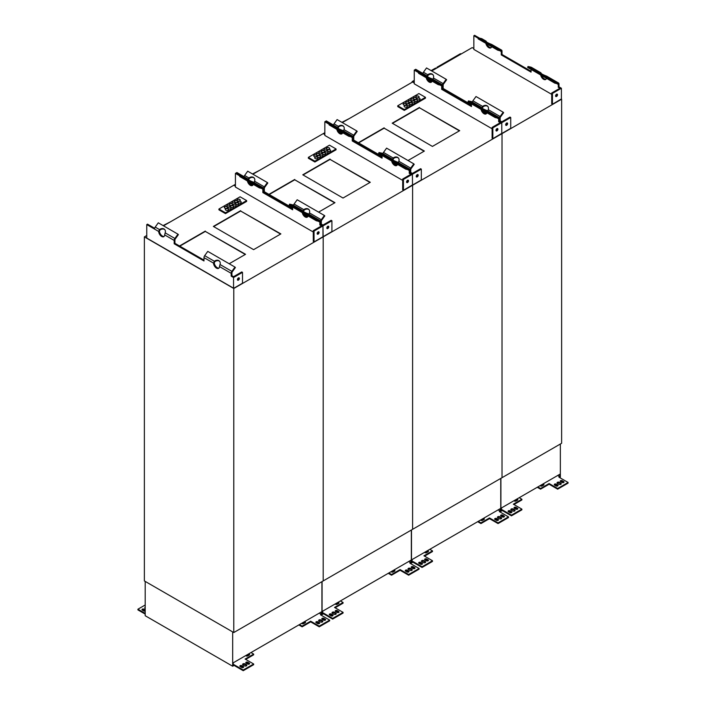 <?xml version="1.0" encoding="UTF-8"?>
<svg xmlns="http://www.w3.org/2000/svg" width="706" height="706" viewBox="0 0 706 706"><rect width="100%" height="100%" fill="white"/><g stroke="black" fill="none" stroke-linecap="round" stroke-linejoin="round"><path stroke-width="1.06" d="M552.454 104.259L561.402 98.919L561.402 88.25L552.454 93.413L552.454 104.259L551.713 103.826L551.713 92.989L559.911 88.25L558.269 87.306L559.011 86.873L561.402 88.25M501.94 133.425L510.729 128.342L510.729 117.505L501.789 122.667L499.407 121.291L499.407 118.458A2.321 1.341 -60 0 1 500.104 116.499L503.193 112.219L476.003 96.519L472.914 100.799L482.613 106.403A4.218 3.389 137 0 1 487.705 106.271A4.218 3.389 137 0 1 488.243 109.651L487.714 111.61M422.859 73.406L415.737 69.285L414.996 69.718L419.902 72.55M422.841 73.468A2.321 1.341 -60 0 1 423.441 72.241L426.53 67.953L446.201 79.31L443.112 83.59A2.321 1.341 120 0 0 442.406 85.55A2.321 1.341 120 0 0 441.93 84.491A2.321 1.341 120 0 0 441.709 84.402L438.62 83.687L418.949 72.33L422.038 73.045A2.321 1.341 120 0 1 422.259 73.133A2.321 1.341 120 0 1 422.444 73.274M482.577 108.565A4.218 2.436 60 0 1 482.498 107.833L483.045 106.862A4.218 3.389 137 0 1 487.908 106.509M472.314 102.035A2.321 1.341 -60 0 1 472.914 100.799M481.757 108.168L482.613 106.403M482.525 106.474L482.957 106.933M471.467 104.815L443.156 88.471L443.156 85.117A1.262 0.732 -60 0 1 443.536 84.049L446.624 79.769L446.201 79.31M432.513 79.09L432.01 78.798A4.218 0.6 -155.8 0 1 428.012 77.051A4.218 0.6 -155.8 0 1 426.15 75.63A4.218 0.6 -155.8 0 1 426.38 75.551L426.909 76.513L427.774 74.739A4.218 3.389 137 0 1 432.866 74.607A4.218 3.389 137 0 1 433.405 77.995L432.875 79.954M427.748 76.901A4.218 2.436 60 0 1 427.659 76.169L428.207 75.198A4.218 3.389 137 0 1 433.069 74.854M427.686 74.818L428.118 75.277M443.156 88.471L442.406 88.903L442.406 85.55L442.406 88.903L441.665 89.327L471.467 106.535L471.467 103.853M471.467 105.679L442.406 88.903L471.467 105.679M431.595 81.984A4.218 2.436 60 0 1 427.289 78.34A4.218 2.436 -120 0 0 431.595 81.984M431.86 81.596A4.218 2.436 60 0 1 428.613 79.107M486.434 113.648A4.218 2.436 60 0 1 482.119 110.004A4.218 2.436 -120 0 0 486.434 113.648M486.699 113.251A4.218 2.436 60 0 1 483.451 110.771M510.729 117.505L509.988 117.072L501.789 121.811L500.157 120.858L500.157 118.026A1.262 0.732 -60 0 1 500.536 116.958L503.625 112.678L503.193 112.219M487.352 110.754L486.849 110.463A4.218 0.6 -155.8 0 1 482.842 108.706A4.218 0.6 -155.8 0 1 480.989 107.294A4.218 0.6 -155.8 0 1 481.218 107.206L471.511 101.611L468.422 100.896L467.999 101.849L495.197 117.549L498.286 118.264A1.262 0.732 -60 0 1 498.401 118.308A1.262 0.732 -60 0 1 498.665 118.89L498.665 121.723L499.407 121.291L501.789 122.667L501.789 133.337L501.789 122.667L492.85 127.83L492.108 127.398L492.108 138.244L492.85 138.667L492.85 127.83M468.422 100.896L495.621 116.596L498.71 117.311A2.321 1.341 -60 0 1 498.93 117.399A2.321 1.341 -60 0 1 499.407 118.458L499.407 121.291L500.157 120.858M506.837 122.959A1.368 0.794 -60 0 1 505.69 124.953M506.634 123.056A1.368 0.794 -60 0 1 507.323 122.985A1.368 0.794 -60 0 1 507.323 124.565A1.368 0.794 -60 0 1 505.955 125.359A1.368 0.794 -60 0 1 505.743 124.265A1.368 0.794 -60 0 1 506.634 123.056M482.048 38.865A2.321 1.341 120 0 0 481.863 38.715A2.321 1.341 120 0 0 481.651 38.627L478.562 37.921L498.224 49.27L501.322 49.985L491.614 44.381A4.218 0.6 -155.8 0 1 487.617 42.634A4.218 0.6 -155.8 0 1 485.763 41.222A4.218 0.6 -155.8 0 1 485.984 41.133L485.869 41.469M478.562 37.921L478.13 38.865L497.801 50.223L498.224 49.27M492.117 44.681L501.534 50.073A2.321 1.341 120 0 1 502.019 51.132L502.019 54.486L501.269 54.918L501.269 51.564A1.262 0.732 -60 0 0 501.013 50.982A1.262 0.732 -60 0 0 500.889 50.938L497.801 50.223M486.513 42.095L486.143 41.186L481.863 38.715M478.368 38.336L473.85 35.732L474.6 35.3L479.515 38.142M485.86 43.331A4.218 2.436 -120 0 0 487.943 47.046A4.218 2.436 -120 0 0 490.864 47.849A4.218 2.436 -120 0 0 491.65 46.675M486.893 43.922A4.218 2.436 -120 0 0 491.2 47.576M540.69 74.986A4.218 2.436 -120 0 0 542.782 78.701A4.218 2.436 -120 0 0 545.703 79.504A4.218 2.436 -120 0 0 546.488 78.331M541.731 75.586A4.218 2.436 -120 0 0 546.038 79.231M546.956 76.336L546.453 76.045A4.218 0.6 -155.8 0 1 542.455 74.298A4.218 0.6 -155.8 0 1 540.602 72.877A4.218 0.6 -155.8 0 1 540.822 72.797L531.124 67.194L528.035 66.479L527.603 67.432L554.801 83.132L557.89 83.846A1.262 0.732 -60 0 1 558.005 83.89A1.262 0.732 -60 0 1 558.269 84.473L558.269 87.306M501.269 54.918L531.071 72.127L531.071 69.435M502.019 54.486L531.071 71.262M541.352 73.759L540.972 72.842L531.336 67.282M528.035 66.479L555.225 82.178L558.314 82.893A2.321 1.341 -60 0 1 558.534 82.981A2.321 1.341 -60 0 1 559.011 84.04L559.011 86.873M555.225 82.178L554.801 83.132M551.713 94.366L473.85 49.411L473.85 35.732M556.76 94.145A1.368 0.794 -60 0 1 555.807 96.042A1.368 0.794 -60 0 1 555.613 96.131M552.454 93.413L551.713 92.989M556.557 94.233A1.368 0.794 -60 0 1 557.237 94.163A1.368 0.794 -60 0 1 557.237 95.751A1.368 0.794 -60 0 1 555.869 96.537A1.368 0.794 -60 0 1 555.657 95.442A1.368 0.794 -60 0 1 556.557 94.233M233.783 632.55L233.783 288.498L502.019 133.637L502.019 477.688L233.783 632.55L144.377 580.932L144.377 236.881L146.76 235.504L144.403 236.863M502.019 133.637L561.623 99.219L561.623 443.28L502.019 477.688L502.019 133.637M412.604 82.02L414.245 82.964L412.604 82.02L414.245 81.066L342.331 122.588L411.421 82.681M473.85 48.546L472.217 47.602L431.745 70.971M471.043 48.282L431.728 70.962M437.023 67.9L437.023 67.22L460.462 53.7L461.159 53.965M437.023 67.22L437.614 67.564M431.145 70.618L435.576 68.067L436.273 68.341M412.145 82.284L412.145 81.587L412.728 81.931M412.145 81.587L414.245 80.378M500.898 478.333L500.898 511.373L502.31 510.553L502.31 509.864L501.498 510.341L501.498 507.914A1.05 0.609 -60 0 0 501.639 507.843L559.611 474.379A1.05 0.609 -60 0 0 559.761 474.273L559.761 476.7L557.678 475.5M560.352 444.012L560.352 477.044L559.54 477.521M559.761 476.7L558.94 477.177L568.092 482.454L568.092 483.142L557.661 489.17L549.109 484.228L540.549 489.17L537.275 487.272M537.866 486.928L540.549 488.481L540.549 489.17M568.092 482.454L557.661 488.481L549.109 483.539L540.549 488.481M502.31 509.864L511.462 515.151L521.893 509.132L521.893 509.82L511.462 515.839L502.31 510.553M519.21 497.704L521.893 499.248L513.341 504.19L521.893 509.132M554.607 485.084L556.099 485.94A1.156 0.671 -0 0 0 557.361 486.09A1.156 0.671 -0 0 0 558.075 485.472A1.156 0.671 -0 0 0 557.731 484.996L556.24 484.139A1.156 0.671 180 0 0 554.978 483.989A1.156 0.671 180 0 0 554.263 484.607A1.156 0.671 180 0 0 554.607 485.084M557.44 483.451L558.923 484.307A1.368 0.794 -0 0 0 560.423 484.475A1.368 0.794 -0 0 0 561.261 483.751A1.368 0.794 -0 0 0 560.864 483.186L559.373 482.33A1.368 0.794 -0 0 0 557.881 482.154A1.368 0.794 -0 0 0 557.034 482.886A1.368 0.794 -0 0 0 557.44 483.451M560.564 481.642L562.055 482.498A1.156 0.671 -0 0 0 563.317 482.648A1.156 0.671 -0 0 0 564.032 482.03A1.156 0.671 -0 0 0 563.697 481.554L562.205 480.698A1.156 0.671 180 0 0 560.943 480.548A1.156 0.671 180 0 0 560.229 481.165A1.156 0.671 180 0 0 560.564 481.642M543.029 483.954A1.156 0.671 180 0 1 543.947 484.607A1.156 0.671 180 0 1 543.611 485.084L542.12 485.94A1.156 0.671 0 0 1 540.964 486.107A1.156 0.671 0 0 1 540.161 485.604M508.408 511.753L509.9 512.609A1.156 0.671 -0 0 0 511.162 512.759A1.156 0.671 -0 0 0 511.876 512.141A1.156 0.671 -0 0 0 511.541 511.665L510.05 510.809A1.156 0.671 180 0 0 508.788 510.659A1.156 0.671 180 0 0 508.073 511.276A1.156 0.671 180 0 0 508.408 511.753M511.241 510.12L512.732 510.976A1.368 0.794 -0 0 0 514.224 511.153A1.368 0.794 -0 0 0 515.071 510.42A1.368 0.794 -0 0 0 514.665 509.856L513.174 509A1.368 0.794 -0 0 0 511.682 508.832A1.368 0.794 -0 0 0 510.835 509.555A1.368 0.794 -0 0 0 511.241 510.12M514.374 508.311L515.857 509.167A1.156 0.671 -0 0 0 517.127 509.317A1.156 0.671 -0 0 0 517.842 508.699A1.156 0.671 -0 0 0 517.498 508.223L516.007 507.367A1.156 0.671 180 0 0 514.745 507.217A1.156 0.671 180 0 0 514.03 507.835A1.156 0.671 180 0 0 514.374 508.311M514.056 500.678A1.156 0.671 180 0 0 514.859 501.181A1.156 0.671 180 0 0 516.007 501.013L517.498 500.157A1.156 0.671 -0 0 0 517.842 499.68A1.156 0.671 -0 0 0 516.916 499.027M513.942 504.534L521.893 499.936L521.893 499.248M540.478 485.428L541.97 484.828A1.156 0.671 180 0 1 543.779 484.951M557.175 483.231A1.368 0.794 180 0 1 559.373 483.019L559.373 482.33M561.129 484.095A1.368 0.794 -0 0 0 560.864 483.875L559.373 483.019M554.431 484.951A1.156 0.671 180 0 1 556.24 484.828L556.24 484.139M557.908 485.816A1.156 0.671 -0 0 0 557.731 485.684L556.24 484.828M560.387 481.51A1.156 0.671 180 0 1 562.205 481.386L562.205 480.698M563.865 482.375A1.156 0.671 -0 0 0 563.697 482.242L562.205 481.386M517.674 500.024A1.156 0.671 -0 0 0 515.857 499.901L514.374 500.757M510.976 509.9A1.368 0.794 180 0 1 513.174 509.688L513.174 509M514.93 510.765A1.368 0.794 -0 0 0 514.665 510.544L513.174 509.688M508.232 511.621A1.156 0.671 180 0 1 510.05 511.497L510.05 510.809M511.709 512.485A1.156 0.671 -0 0 0 511.541 512.353L510.05 511.497M514.197 508.179A1.156 0.671 180 0 1 516.007 508.055L516.007 507.367M517.674 509.044A1.156 0.671 -0 0 0 517.498 508.911L516.007 508.055M549.109 483.539L549.109 484.228M557.661 488.481L557.661 489.17M511.462 515.151L511.462 515.839M420.061 98.955A1.633 0.944 0 0 0 419.585 98.328A1.633 0.944 0 0 0 417.837 98.116A1.633 0.944 0 0 0 416.796 98.955M407.38 106.271A1.633 0.944 0 0 0 406.903 105.653A1.633 0.944 0 0 0 405.156 105.441A1.633 0.944 0 0 0 404.114 106.271M409.912 104.806A1.633 0.944 0 0 0 409.436 104.188A1.633 0.944 0 0 0 407.689 103.976A1.633 0.944 0 0 0 406.647 104.806M417.52 100.42A1.633 0.944 0 0 0 417.043 99.793A1.633 0.944 0 0 0 415.296 99.581A1.633 0.944 0 0 0 414.254 100.42M414.987 101.885A1.633 0.944 0 0 0 414.51 101.258A1.633 0.944 0 0 0 412.763 101.046A1.633 0.944 0 0 0 411.722 101.885M412.445 103.35A1.633 0.944 0 0 0 411.969 102.723A1.633 0.944 0 0 0 410.23 102.511A1.633 0.944 0 0 0 409.189 103.35M406.409 104.25A1.633 0.944 0 0 0 405.932 103.632A1.633 0.944 0 0 0 404.185 103.42A1.633 0.944 0 0 0 403.144 104.25M408.942 102.785A1.633 0.944 0 0 0 408.465 102.167A1.633 0.944 0 0 0 406.718 101.955A1.633 0.944 0 0 0 405.676 102.785M411.483 101.32A1.633 0.944 0 0 0 411.007 100.702A1.633 0.944 0 0 0 409.259 100.49A1.633 0.944 0 0 0 408.218 101.32M416.549 98.399A1.633 0.944 0 0 0 416.072 97.772A1.633 0.944 0 0 0 414.334 97.56A1.633 0.944 0 0 0 413.292 98.399M419.09 96.934A1.633 0.944 0 0 0 418.614 96.307A1.633 0.944 0 0 0 416.867 96.095A1.633 0.944 0 0 0 415.825 96.934M414.016 99.855A1.633 0.944 0 0 0 413.539 99.237A1.633 0.944 0 0 0 411.792 99.025A1.633 0.944 0 0 0 410.751 99.855M397.946 162.371L397.434 162.08A4.218 0.6 -155.8 0 1 393.436 160.324A4.218 0.6 -155.8 0 1 391.583 158.912A4.218 0.6 -155.8 0 1 391.812 158.832L392.342 159.794L393.207 158.02A4.218 3.389 137 0 1 398.299 157.888A4.218 3.389 137 0 1 398.837 161.268L398.299 163.236M393.118 158.1L393.63 158.479A4.218 3.389 137 0 1 398.493 158.126M393.171 160.183A4.218 2.436 60 0 1 393.092 159.45L393.542 158.559M410.742 172.485L412.383 173.429L420.582 168.699L421.323 169.122L412.383 174.285L410.001 172.908L410.742 172.485L410.742 169.643A1.262 0.732 -60 0 1 411.121 168.584L414.21 164.304L413.787 163.845L386.588 148.136L383.499 152.425L393.207 158.02M382.105 153.228A2.321 1.341 -60 0 1 382.325 153.317L391.962 158.876L382.105 153.228L379.016 152.514L378.592 153.467L405.782 169.166L408.871 169.881A1.262 0.732 -60 0 1 408.995 169.925A1.262 0.732 -60 0 1 409.251 170.508L409.251 173.341L410.001 172.908L410.001 170.075A2.321 1.341 -60 0 1 410.698 168.125L413.787 163.845M382.061 156.432L353.741 140.088L353.741 136.735A1.262 0.732 -60 0 1 354.13 135.676L357.218 131.395L356.786 130.937L337.115 119.579L334.026 123.859L338.368 126.365A4.218 3.389 137 0 1 343.46 126.233A4.218 3.389 137 0 1 343.998 129.613L343.46 131.572M356.786 130.937L353.697 135.217A2.321 1.341 120 0 0 353 137.167A2.321 1.341 120 0 0 352.523 136.108A2.321 1.341 120 0 0 352.303 136.02L349.214 135.305L329.543 123.947L332.632 124.662A2.321 1.341 120 0 1 332.853 124.75A2.321 1.341 120 0 1 333.029 124.9M343.107 130.707L342.595 130.416A4.218 0.6 -155.8 0 1 338.598 128.668A4.218 0.6 -155.8 0 1 336.744 127.256A4.218 0.6 -155.8 0 1 336.974 127.168L337.503 128.13L338.28 126.436L338.792 126.824A4.218 3.389 137 0 1 343.654 126.471M338.333 128.518A4.218 2.436 60 0 1 338.253 127.795L338.712 126.895M333.435 125.086A2.321 1.341 -60 0 1 334.026 123.859M382.908 153.652A2.321 1.341 -60 0 1 383.499 152.425M417.272 99.572A1.633 0.944 180 0 1 416.796 98.911A1.633 0.944 180 0 1 418.429 97.966A1.633 0.944 180 0 1 420.061 98.911A1.633 0.944 180 0 1 419.046 99.784A1.633 0.944 180 0 1 417.272 99.572M404.591 106.897A1.633 0.944 180 0 1 404.114 106.227A1.633 0.944 180 0 1 405.747 105.291A1.633 0.944 180 0 1 407.38 106.227A1.633 0.944 180 0 1 406.374 107.1A1.633 0.944 180 0 1 404.591 106.897M407.124 105.432A1.633 0.944 180 0 1 406.647 104.77A1.633 0.944 180 0 1 408.28 103.826A1.633 0.944 180 0 1 409.912 104.77A1.633 0.944 180 0 1 408.906 105.635A1.633 0.944 180 0 1 407.124 105.432M414.731 101.037A1.633 0.944 180 0 1 414.254 100.376A1.633 0.944 180 0 1 415.887 99.431A1.633 0.944 180 0 1 417.52 100.376A1.633 0.944 180 0 1 416.514 101.24A1.633 0.944 180 0 1 414.731 101.037M412.198 102.502A1.633 0.944 180 0 1 411.722 101.841A1.633 0.944 180 0 1 413.354 100.896A1.633 0.944 180 0 1 414.987 101.841A1.633 0.944 180 0 1 413.981 102.705A1.633 0.944 180 0 1 412.198 102.502M409.665 103.967A1.633 0.944 180 0 1 409.18 103.305A1.633 0.944 180 0 1 410.813 102.361A1.633 0.944 180 0 1 412.454 103.305A1.633 0.944 180 0 1 411.439 104.17A1.633 0.944 180 0 1 409.665 103.967M403.62 104.876A1.633 0.944 180 0 1 403.144 104.206A1.633 0.944 180 0 1 404.776 103.27A1.633 0.944 180 0 1 406.409 104.206A1.633 0.944 180 0 1 405.403 105.079A1.633 0.944 180 0 1 403.62 104.876M406.153 103.411A1.633 0.944 180 0 1 405.676 102.741A1.633 0.944 180 0 1 407.309 101.805A1.633 0.944 180 0 1 408.942 102.741A1.633 0.944 180 0 1 407.936 103.614A1.633 0.944 180 0 1 406.153 103.411M408.695 101.946A1.633 0.944 180 0 1 408.218 101.285A1.633 0.944 180 0 1 409.851 100.34A1.633 0.944 180 0 1 411.483 101.285A1.633 0.944 180 0 1 410.477 102.149A1.633 0.944 180 0 1 408.695 101.946M413.769 99.016A1.633 0.944 180 0 1 413.284 98.355A1.633 0.944 180 0 1 414.925 97.41A1.633 0.944 180 0 1 416.558 98.355A1.633 0.944 180 0 1 415.543 99.219A1.633 0.944 180 0 1 413.769 99.016M416.302 97.552A1.633 0.944 180 0 1 415.825 96.89A1.633 0.944 180 0 1 417.458 95.945A1.633 0.944 180 0 1 419.09 96.89A1.633 0.944 180 0 1 418.084 97.755A1.633 0.944 180 0 1 416.302 97.552M411.227 100.481A1.633 0.944 180 0 1 410.751 99.82A1.633 0.944 180 0 1 412.383 98.875A1.633 0.944 180 0 1 414.016 99.82A1.633 0.944 180 0 1 413.01 100.684A1.633 0.944 180 0 1 411.227 100.481M441.665 89.327L441.665 85.982A1.262 0.732 -60 0 0 441.4 85.4A1.262 0.732 -60 0 0 441.285 85.355L438.197 84.641L418.526 73.283L418.949 72.33M426.265 75.886L422.259 73.133M438.197 84.641L438.62 83.687M481.218 107.206L471.732 101.69A2.321 1.341 -60 0 1 471.917 101.841M481.104 107.55L481.748 108.177M495.621 116.596L495.197 117.549M417.431 174.585A1.368 0.794 -60 0 1 416.275 176.571M417.228 174.673A1.368 0.794 -60 0 1 417.908 174.603A1.368 0.794 -60 0 1 417.908 176.191A1.368 0.794 -60 0 1 416.54 176.977A1.368 0.794 -60 0 1 416.328 175.882A1.368 0.794 -60 0 1 417.228 174.673M397.019 165.266A4.218 2.436 60 0 1 392.712 161.621A4.218 2.436 -120 0 0 397.019 165.266M397.293 164.877A4.218 2.436 60 0 1 394.045 162.389M353.741 140.088L353 140.52L353 137.167L353 140.52L352.259 140.953L382.061 158.153L382.061 155.47M382.061 157.297L353 140.52L382.061 157.297M342.181 133.611A4.218 2.436 60 0 1 337.874 129.957A4.218 2.436 -120 0 0 342.181 133.611M342.454 133.213A4.218 2.436 60 0 1 339.207 130.725M333.453 125.024L326.322 120.911L325.581 121.335L330.496 124.168M379.016 152.514L406.215 168.213L409.303 168.928A2.321 1.341 -60 0 1 409.515 169.016A2.321 1.341 -60 0 1 410.001 170.075L410.001 172.908L412.383 174.285L412.533 185.043L412.383 174.285L403.444 179.448L402.694 179.024L402.694 189.861L403.444 190.293L403.444 179.448M418.905 93.554L397.743 105.776L404.3 109.562L425.462 97.34L418.905 93.554M459.394 130.839L419.461 107.78L392.492 123.356M424.077 151.234L384.143 128.174L358.622 142.903M414.987 69.718L414.245 70.141L418.764 72.753M426.248 77.739A4.218 2.436 -120 0 0 428.339 81.455A4.218 2.436 -120 0 0 431.251 82.258A4.218 2.436 -120 0 0 432.046 81.084M481.086 109.404A4.218 2.436 -120 0 0 483.178 113.119A4.218 2.436 -120 0 0 486.09 113.922A4.218 2.436 -120 0 0 486.884 112.748M497.156 128.554A1.368 0.794 -60 0 1 496.203 130.451A1.368 0.794 -60 0 1 496 130.548M496.953 128.651A1.368 0.794 -60 0 1 497.633 128.58A1.368 0.794 -60 0 1 497.633 130.16A1.368 0.794 -60 0 1 496.265 130.954A1.368 0.794 -60 0 1 496.053 129.851A1.368 0.794 -60 0 1 496.953 128.651M498.665 121.723L500.307 122.667L492.108 127.398M421.323 169.122L421.323 179.968L412.533 185.043M425.462 97.34L425.462 98.169L404.3 110.383L404.3 109.562M404.3 110.383L397.743 106.597L397.743 105.776M419.461 107.436L392.192 123.179L432.425 146.416L459.694 130.672L419.461 107.78M408.015 160.509L424.377 151.058L384.143 128.174M384.143 127.83L358.33 142.736M492.108 128.774L414.245 83.82L414.245 70.141M501.789 133.337L492.85 138.667M412.604 185.254L412.604 529.315L412.604 185.254M322.024 134.308L252.907 174.197L323.198 133.637L324.839 134.581L323.198 133.637L324.839 132.693L323.224 133.619M375.124 103.641L399.049 89.83M350.238 118.008L374.162 104.197M341.907 122.341L349.276 118.564M483.425 518.372A1.156 0.671 180 0 1 484.342 519.025A1.156 0.671 180 0 1 483.998 519.492L482.507 520.357A1.156 0.671 0 0 1 481.36 520.525A1.156 0.671 0 0 1 480.557 520.022M500.96 516.051L502.451 516.916A1.156 0.671 -0 0 0 503.713 517.057A1.156 0.671 -0 0 0 504.428 516.439A1.156 0.671 -0 0 0 504.084 515.971L502.601 515.106A1.156 0.671 180 0 0 501.331 514.965A1.156 0.671 180 0 0 500.616 515.583A1.156 0.671 180 0 0 500.96 516.051M497.827 517.86L499.318 518.725A1.368 0.794 -0 0 0 500.81 518.892A1.368 0.794 -0 0 0 501.657 518.16A1.368 0.794 -0 0 0 501.26 517.604L499.769 516.739A1.368 0.794 -0 0 0 498.277 516.571A1.368 0.794 -0 0 0 497.43 517.304A1.368 0.794 -0 0 0 497.827 517.86M494.994 519.492L496.486 520.357A1.156 0.671 -0 0 0 497.748 520.498A1.156 0.671 -0 0 0 498.462 519.881A1.156 0.671 -0 0 0 498.127 519.413L496.636 518.548A1.156 0.671 180 0 0 495.374 518.407A1.156 0.671 180 0 0 494.659 519.025A1.156 0.671 180 0 0 494.994 519.492M478.262 521.346L480.945 522.89L480.945 523.578L489.496 518.645L498.057 523.578L508.488 517.56L508.488 516.871L498.057 522.89L498.057 523.578M498.057 522.89L489.496 517.957L480.945 522.89M411.492 529.959L411.492 562.991L412.904 562.179L412.904 561.491L412.083 561.958L412.083 559.531A1.05 0.609 -60 0 0 412.233 559.47L500.007 508.797A1.05 0.609 -60 0 0 500.157 508.691L500.157 511.118L499.336 511.585L508.488 516.871M500.157 511.118L498.065 509.908M500.783 515.927A1.156 0.671 180 0 1 502.601 515.795L502.601 515.106M504.26 516.783A1.156 0.671 -0 0 0 504.084 516.66L502.601 515.795M494.827 519.369A1.156 0.671 180 0 1 496.636 519.237L496.636 518.548M498.304 520.225A1.156 0.671 -0 0 0 498.127 520.101L496.636 519.237M497.562 517.648A1.368 0.794 180 0 1 499.769 517.427L499.769 516.739M501.525 518.504A1.368 0.794 -0 0 0 501.26 518.292L499.769 517.427M480.874 519.837L482.357 519.237A1.156 0.671 180 0 1 484.175 519.369M500.748 478.421L500.748 511.462L499.927 511.929M477.671 521.69L480.945 523.578M412.904 561.491L422.056 566.768L432.487 560.749L432.487 561.438L422.056 567.456L412.904 562.179M429.804 549.321L432.487 550.874L423.935 555.807L432.487 560.749M419.002 563.37L420.494 564.235A1.156 0.671 -0 0 0 421.756 564.376A1.156 0.671 -0 0 0 422.47 563.759A1.156 0.671 -0 0 0 422.126 563.291L420.635 562.426A1.156 0.671 180 0 0 419.373 562.285A1.156 0.671 180 0 0 418.658 562.903A1.156 0.671 180 0 0 419.002 563.37M421.835 561.738L423.318 562.603A1.368 0.794 -0 0 0 424.818 562.77A1.368 0.794 -0 0 0 425.656 562.038A1.368 0.794 -0 0 0 425.259 561.482L423.768 560.617A1.368 0.794 -0 0 0 422.276 560.449A1.368 0.794 -0 0 0 421.429 561.182A1.368 0.794 -0 0 0 421.835 561.738M424.959 559.929L426.45 560.793A1.156 0.671 -0 0 0 427.712 560.935A1.156 0.671 -0 0 0 428.427 560.317A1.156 0.671 -0 0 0 428.092 559.849L426.6 558.984A1.156 0.671 180 0 0 425.339 558.843A1.156 0.671 180 0 0 424.624 559.461A1.156 0.671 180 0 0 424.959 559.929M424.641 552.304A1.156 0.671 180 0 0 425.453 552.807A1.156 0.671 180 0 0 426.6 552.639L428.092 551.774A1.156 0.671 -0 0 0 428.427 551.307A1.156 0.671 -0 0 0 427.509 550.645M424.527 556.152L432.487 551.562L432.487 550.874M428.26 551.651A1.156 0.671 -0 0 0 426.45 551.518L424.959 552.374M421.57 561.526A1.368 0.794 180 0 1 423.768 561.305L423.768 560.617M425.524 562.382A1.368 0.794 -0 0 0 425.259 562.17L423.768 561.305M418.826 563.247A1.156 0.671 180 0 1 420.635 563.114L420.635 562.426M422.303 564.103A1.156 0.671 -0 0 0 422.126 563.979L420.635 563.114M424.783 559.805A1.156 0.671 180 0 1 426.6 559.673L426.6 558.984M428.26 560.661A1.156 0.671 -0 0 0 428.092 560.538L426.6 559.673M489.496 517.957L489.496 518.645M422.056 566.768L422.056 567.456M330.646 150.572A1.633 0.944 0 0 0 330.17 149.946A1.633 0.944 0 0 0 328.422 149.734A1.633 0.944 0 0 0 327.381 150.572M317.965 157.897A1.633 0.944 0 0 0 317.488 157.27A1.633 0.944 0 0 0 315.741 157.059A1.633 0.944 0 0 0 314.7 157.897M320.506 156.432A1.633 0.944 0 0 0 320.03 155.805A1.633 0.944 0 0 0 318.282 155.594A1.633 0.944 0 0 0 317.241 156.432M328.113 152.037A1.633 0.944 0 0 0 327.637 151.411A1.633 0.944 0 0 0 325.89 151.199A1.633 0.944 0 0 0 324.848 152.037M325.572 153.502A1.633 0.944 0 0 0 325.095 152.875A1.633 0.944 0 0 0 323.357 152.664A1.633 0.944 0 0 0 322.315 153.502M323.039 154.967A1.633 0.944 0 0 0 322.563 154.34A1.633 0.944 0 0 0 320.815 154.129A1.633 0.944 0 0 0 319.774 154.967M316.994 155.876A1.633 0.944 0 0 0 316.517 155.249A1.633 0.944 0 0 0 314.779 155.038A1.633 0.944 0 0 0 313.738 155.876M319.536 154.411A1.633 0.944 0 0 0 319.059 153.784A1.633 0.944 0 0 0 317.312 153.573A1.633 0.944 0 0 0 316.27 154.411M322.068 152.946A1.633 0.944 0 0 0 321.592 152.319A1.633 0.944 0 0 0 319.844 152.108A1.633 0.944 0 0 0 318.803 152.946M327.143 150.016A1.633 0.944 0 0 0 326.666 149.39A1.633 0.944 0 0 0 324.919 149.178A1.633 0.944 0 0 0 323.877 150.016M329.676 148.551A1.633 0.944 0 0 0 329.199 147.925A1.633 0.944 0 0 0 327.46 147.713A1.633 0.944 0 0 0 326.419 148.551M324.61 151.481A1.633 0.944 0 0 0 324.133 150.855A1.633 0.944 0 0 0 322.386 150.643A1.633 0.944 0 0 0 321.345 151.481M308.531 213.989L308.028 213.697A4.218 0.6 -155.8 0 1 304.03 211.95A4.218 0.6 -155.8 0 1 302.177 210.538A4.218 0.6 -155.8 0 1 302.397 210.45L302.927 211.412L303.801 209.647A4.218 3.389 137 0 1 308.884 209.505A4.218 3.389 137 0 1 309.422 212.894L308.893 214.853M303.712 209.717L304.224 210.106A4.218 3.389 137 0 1 309.087 209.753M303.765 211.8A4.218 2.436 60 0 1 303.677 211.076L304.136 210.176M321.336 224.102L322.977 225.046L331.167 220.316L331.917 220.749L322.969 225.911L320.586 224.534L321.336 224.102L321.336 221.269A1.262 0.732 -60 0 1 321.715 220.201L324.804 215.921L324.381 215.462L297.182 199.763L294.093 204.043L303.801 209.647M302.397 210.45L292.699 204.846L289.601 204.131L316.8 219.84L319.889 220.546A2.321 1.341 -60 0 1 320.109 220.634A2.321 1.341 -60 0 1 320.586 221.693L320.586 224.534L320.586 221.693A2.321 1.341 -60 0 1 321.292 219.742L324.381 215.462M292.646 208.058L264.335 191.705L264.335 188.361A1.262 0.732 -60 0 1 264.715 187.293L267.803 183.013L267.38 182.554L247.709 171.196L244.62 175.476L248.962 177.983A4.218 3.389 137 0 1 254.045 177.85A4.218 3.389 137 0 1 254.584 181.23L254.054 183.189M267.38 182.554L264.291 186.834A2.321 1.341 120 0 0 263.594 188.784L263.594 192.138L263.594 188.784A2.321 1.341 120 0 0 263.109 187.725A2.321 1.341 120 0 0 262.888 187.646L259.799 186.931L240.128 175.573L243.217 176.288A2.321 1.341 120 0 1 243.438 176.368A2.321 1.341 120 0 1 243.623 176.518M248.097 179.748L248.874 178.062L249.386 178.441A4.218 3.389 137 0 1 254.248 178.089M248.927 180.145A4.218 2.436 60 0 1 248.839 179.412L249.297 178.521M244.02 176.712A2.321 1.341 -60 0 1 244.62 175.476M293.502 205.269A2.321 1.341 -60 0 1 294.093 204.043M327.858 151.199A1.633 0.944 180 0 1 327.381 150.528A1.633 0.944 180 0 1 329.014 149.584A1.633 0.944 180 0 1 330.646 150.528A1.633 0.944 180 0 1 329.64 151.402A1.633 0.944 180 0 1 327.858 151.199M315.176 158.515A1.633 0.944 180 0 1 314.7 157.853A1.633 0.944 180 0 1 316.332 156.909A1.633 0.944 180 0 1 317.965 157.853A1.633 0.944 180 0 1 316.959 158.726A1.633 0.944 180 0 1 315.176 158.515M317.718 157.05A1.633 0.944 180 0 1 317.241 156.388A1.633 0.944 180 0 1 318.874 155.444A1.633 0.944 180 0 1 320.506 156.388A1.633 0.944 180 0 1 319.491 157.261A1.633 0.944 180 0 1 317.718 157.05M325.325 152.664A1.633 0.944 180 0 1 324.848 151.993A1.633 0.944 180 0 1 326.481 151.049A1.633 0.944 180 0 1 328.113 151.993A1.633 0.944 180 0 1 327.107 152.867A1.633 0.944 180 0 1 325.325 152.664M322.792 154.129A1.633 0.944 180 0 1 322.307 153.458A1.633 0.944 180 0 1 323.939 152.514A1.633 0.944 180 0 1 325.581 153.458A1.633 0.944 180 0 1 324.566 154.332A1.633 0.944 180 0 1 322.792 154.129M320.25 155.594A1.633 0.944 180 0 1 319.774 154.923A1.633 0.944 180 0 1 321.406 153.979A1.633 0.944 180 0 1 323.039 154.923A1.633 0.944 180 0 1 322.033 155.797A1.633 0.944 180 0 1 320.25 155.594M314.214 156.494A1.633 0.944 180 0 1 313.729 155.832A1.633 0.944 180 0 1 315.37 154.888A1.633 0.944 180 0 1 317.003 155.832A1.633 0.944 180 0 1 315.988 156.697A1.633 0.944 180 0 1 314.214 156.494M316.747 155.029A1.633 0.944 180 0 1 316.27 154.367A1.633 0.944 180 0 1 317.903 153.423A1.633 0.944 180 0 1 319.536 154.367A1.633 0.944 180 0 1 318.53 155.241A1.633 0.944 180 0 1 316.747 155.029M319.28 153.564A1.633 0.944 180 0 1 318.803 152.902A1.633 0.944 180 0 1 320.436 151.958A1.633 0.944 180 0 1 322.068 152.902A1.633 0.944 180 0 1 321.062 153.776A1.633 0.944 180 0 1 319.28 153.564M324.354 150.643A1.633 0.944 180 0 1 323.877 149.972A1.633 0.944 180 0 1 325.51 149.028A1.633 0.944 180 0 1 327.143 149.972A1.633 0.944 180 0 1 326.137 150.846A1.633 0.944 180 0 1 324.354 150.643M326.896 149.178A1.633 0.944 180 0 1 326.41 148.507A1.633 0.944 180 0 1 328.043 147.563A1.633 0.944 180 0 1 329.684 148.507A1.633 0.944 180 0 1 328.669 149.381A1.633 0.944 180 0 1 326.896 149.178M321.821 152.099A1.633 0.944 180 0 1 321.345 151.437A1.633 0.944 180 0 1 322.977 150.493A1.633 0.944 180 0 1 324.61 151.437A1.633 0.944 180 0 1 323.604 152.311A1.633 0.944 180 0 1 321.821 152.099M352.259 140.953L352.259 137.599A1.262 0.732 -60 0 0 351.994 137.017A1.262 0.732 -60 0 0 351.87 136.973L348.782 136.258L329.111 124.9L329.543 123.947M336.859 127.504L332.853 124.75M348.782 136.258L349.214 135.305M406.215 168.213L405.782 169.166M328.016 226.202A1.368 0.794 -60 0 1 326.869 228.197M327.813 226.291A1.368 0.794 -60 0 1 328.502 226.229A1.368 0.794 -60 0 1 328.502 227.809A1.368 0.794 -60 0 1 327.134 228.603A1.368 0.794 -60 0 1 326.922 227.5A1.368 0.794 -60 0 1 327.813 226.291M307.613 216.892A4.218 2.436 60 0 1 303.306 213.238A4.218 2.436 -120 0 0 307.613 216.892M307.878 216.495A4.218 2.436 60 0 1 304.63 214.006M264.335 191.705L262.844 192.57L292.646 209.779L292.646 207.087M292.646 208.914L263.594 192.138L292.646 208.914M252.774 185.228A4.218 2.436 60 0 1 248.468 181.583A4.218 2.436 -120 0 0 252.774 185.228M253.048 184.831A4.218 2.436 60 0 1 249.792 182.351M244.047 176.641L236.916 172.529L236.175 172.952L241.09 175.794M322.969 236.581L322.969 225.911L323.119 236.66L314.029 241.911L313.287 241.478L313.287 230.641L321.486 225.911L319.844 224.958L320.586 224.534L322.969 225.911L314.029 231.074L314.029 241.911M329.49 145.18L308.337 157.394L314.885 161.18L336.047 148.966L329.49 145.18M369.988 182.457L330.055 159.406L303.077 174.973M334.67 202.851L294.737 179.792L269.215 194.529M325.581 121.335L324.839 121.767L329.349 124.371M336.841 129.366A4.218 2.436 -120 0 0 338.933 133.072A4.218 2.436 -120 0 0 341.845 133.884A4.218 2.436 -120 0 0 342.639 132.71M391.68 161.021A4.218 2.436 -120 0 0 393.771 164.736A4.218 2.436 -120 0 0 396.684 165.539A4.218 2.436 -120 0 0 397.469 164.366M407.741 180.171A1.368 0.794 -60 0 1 406.797 182.077A1.368 0.794 -60 0 1 406.594 182.166M407.538 180.268A1.368 0.794 -60 0 1 408.227 180.198A1.368 0.794 -60 0 1 408.227 181.777A1.368 0.794 -60 0 1 406.859 182.572A1.368 0.794 -60 0 1 406.647 181.477A1.368 0.794 -60 0 1 407.538 180.268M409.251 173.341L410.892 174.285L402.694 179.024M331.917 220.749L331.917 231.586L323.119 236.66M336.047 148.966L336.047 149.787L314.885 162.009L314.885 161.18M314.885 162.009L308.337 158.223L308.337 157.394M330.055 159.062L302.777 174.806L343.019 198.033L370.288 182.289L330.055 159.406M318.6 212.127L334.971 202.675L294.737 179.792M294.737 179.448L268.915 194.353M402.694 180.401L324.839 135.446L324.839 121.767M412.383 184.954L403.444 190.293M323.198 236.881L323.198 580.932L323.198 236.881M163.51 225.832L233.783 185.254L235.425 186.207L233.783 185.254L235.425 184.31L233.81 185.246M285.718 155.258L309.634 141.447M260.823 169.634L284.747 155.814M252.492 173.958L259.861 170.181M394.01 569.989A1.156 0.671 180 0 1 394.928 570.642A1.156 0.671 180 0 1 394.592 571.119L393.101 571.975A1.156 0.671 0 0 1 391.954 572.142A1.156 0.671 0 0 1 391.15 571.639M411.545 567.677L413.036 568.533A1.156 0.671 -0 0 0 414.298 568.683A1.156 0.671 -0 0 0 415.013 568.065A1.156 0.671 -0 0 0 414.678 567.589L413.186 566.724A1.156 0.671 180 0 0 411.925 566.583A1.156 0.671 180 0 0 411.21 567.2A1.156 0.671 180 0 0 411.545 567.677M408.421 569.477L409.912 570.342A1.368 0.794 -0 0 0 411.404 570.51A1.368 0.794 -0 0 0 412.251 569.786A1.368 0.794 -0 0 0 411.845 569.221L410.354 568.365A1.368 0.794 -0 0 0 408.862 568.189A1.368 0.794 -0 0 0 408.015 568.921A1.368 0.794 -0 0 0 408.421 569.477M405.588 571.119L407.08 571.975A1.156 0.671 -0 0 0 408.342 572.125A1.156 0.671 -0 0 0 409.056 571.507A1.156 0.671 -0 0 0 408.721 571.03L407.23 570.166A1.156 0.671 180 0 0 405.968 570.024A1.156 0.671 180 0 0 405.244 570.642A1.156 0.671 180 0 0 405.588 571.119M388.856 572.963L391.539 574.516L391.539 575.205L400.09 570.263L408.642 575.205L419.073 569.177L419.073 568.489L408.642 574.516L408.642 575.205M408.642 574.516L400.09 569.574L391.539 574.516M322.077 581.576L322.077 614.617L323.498 613.796L323.498 613.108L322.677 613.585L322.677 611.158A1.05 0.609 -60 0 0 322.827 611.087L410.592 560.414A1.05 0.609 -60 0 0 410.742 560.308L410.742 562.735L409.921 563.212L419.073 568.489M410.742 562.735L408.659 561.535M411.377 567.545A1.156 0.671 180 0 1 413.186 567.412L413.186 566.724M414.854 568.409A1.156 0.671 -0 0 0 414.678 568.277L413.186 567.412M405.412 570.986A1.156 0.671 180 0 1 407.23 570.854L407.23 570.166M408.889 571.851A1.156 0.671 -0 0 0 408.721 571.719L407.23 570.854M408.156 569.265A1.368 0.794 180 0 1 410.354 569.054L410.354 568.365M412.11 570.13A1.368 0.794 -0 0 0 411.845 569.91L410.354 569.054M391.459 571.463L392.951 570.854A1.156 0.671 180 0 1 394.769 570.986M411.342 530.047L411.342 563.079L410.521 563.556M388.256 573.307L391.539 575.205M323.498 613.108L332.641 618.394L343.072 612.367L343.072 613.055L332.641 619.083L323.498 613.796M340.389 600.947L343.072 602.492L334.52 607.434L343.072 612.367M329.587 614.997L331.079 615.853A1.156 0.671 -0 0 0 332.341 616.003A1.156 0.671 -0 0 0 333.055 615.376A1.156 0.671 -0 0 0 332.72 614.908L331.229 614.043A1.156 0.671 180 0 0 329.967 613.902A1.156 0.671 180 0 0 329.252 614.52A1.156 0.671 180 0 0 329.587 614.997M332.42 613.355L333.912 614.22A1.368 0.794 -0 0 0 335.403 614.388A1.368 0.794 -0 0 0 336.25 613.655A1.368 0.794 -0 0 0 335.844 613.099L334.362 612.243A1.368 0.794 -0 0 0 332.861 612.067A1.368 0.794 -0 0 0 332.023 612.799A1.368 0.794 -0 0 0 332.42 613.355M335.553 611.555L337.044 612.411A1.156 0.671 -0 0 0 338.306 612.561A1.156 0.671 -0 0 0 339.021 611.943A1.156 0.671 -0 0 0 338.677 611.467L337.186 610.602A1.156 0.671 180 0 0 335.924 610.461A1.156 0.671 180 0 0 335.209 611.078A1.156 0.671 180 0 0 335.553 611.555M335.235 603.921A1.156 0.671 180 0 0 336.038 604.424A1.156 0.671 180 0 0 337.186 604.257L338.677 603.392A1.156 0.671 -0 0 0 339.021 602.924A1.156 0.671 -0 0 0 338.103 602.271M335.121 607.778L343.072 603.18L343.072 602.492M338.854 603.268A1.156 0.671 -0 0 0 337.044 603.136L335.553 604.001M332.155 613.143A1.368 0.794 180 0 1 334.362 612.932L334.362 612.243M336.109 613.999A1.368 0.794 -0 0 0 335.844 613.788L334.362 612.932M329.411 614.864A1.156 0.671 180 0 1 331.229 614.732L331.229 614.043M332.897 615.72A1.156 0.671 -0 0 0 332.72 615.597L331.229 614.732M335.376 611.422A1.156 0.671 180 0 1 337.186 611.29L337.186 610.602M338.854 612.287A1.156 0.671 -0 0 0 338.677 612.155L337.186 611.29M400.09 569.574L400.09 570.263M332.641 618.394L332.641 619.083M154.632 228.259L147.51 224.146L146.76 224.579L146.76 238.081L233.712 288.286L146.91 238.169M146.76 224.579L154.508 229.053A2.321 1.341 -60 0 1 155.205 227.103L158.294 222.814L177.965 234.171L174.876 238.451A2.321 1.341 120 0 0 174.179 240.411L164.639 234.904A4.218 2.436 60 0 1 163.774 236.686A4.218 2.436 60 0 1 160.58 235.619A4.218 2.436 60 0 1 158.682 231.462L159.459 229.679L159.98 230.059A4.218 3.389 137 0 1 164.842 229.715M219.981 264.618L219.478 266.559A4.218 2.436 60 0 1 218.604 268.351A4.218 2.436 60 0 1 215.418 267.283A4.218 2.436 60 0 1 213.521 263.126L214.386 261.264A4.218 3.389 137 0 1 219.478 261.132A4.218 3.389 137 0 1 220.016 264.512L219.981 264.618M218.948 268.077A4.218 2.436 60 0 1 215.921 266.586A4.218 2.436 60 0 1 214.271 262.694L214.818 261.723A4.218 3.389 137 0 1 219.672 261.37M213.521 263.126L203.981 257.619A2.321 1.341 -60 0 1 204.678 255.66L214.386 261.264M214.297 261.335L214.73 261.794M233.712 288.286L242.502 283.203L242.502 272.366L241.761 271.934L233.562 276.664L231.921 275.719L231.921 272.887A1.262 0.732 -60 0 1 232.309 271.819L235.398 267.539L234.966 267.08L207.776 251.38L204.678 255.66M203.981 257.619L203.981 260.964L174.179 243.764L174.179 240.411M203.981 260.108L174.929 243.332L174.929 239.978A1.262 0.732 -60 0 1 175.309 238.91L178.397 234.63L177.965 234.171M159.459 229.679L159.547 229.6A4.218 3.389 137 0 1 164.639 229.468A4.218 3.389 137 0 1 165.178 232.856L164.639 234.904M164.11 236.422A4.218 2.436 60 0 1 161.083 234.93A4.218 2.436 60 0 1 159.432 231.03L159.891 230.138M174.929 243.332L174.179 243.764M233.562 288.198L233.562 277.529L231.18 276.152L231.18 273.319A2.321 1.341 -60 0 1 231.877 271.36L234.966 267.08M231.18 276.152L231.921 275.719M238.61 277.82A1.368 0.794 -60 0 1 237.463 279.814M242.502 272.366L233.562 277.529M238.407 277.917A1.368 0.794 -60 0 1 239.087 277.846A1.368 0.794 -60 0 1 239.087 279.426A1.368 0.794 -60 0 1 237.719 280.22A1.368 0.794 -60 0 1 237.507 279.126A1.368 0.794 -60 0 1 238.407 277.917M253.692 182.333L253.189 182.042A4.218 0.6 -155.8 0 1 249.192 180.286A4.218 0.6 -155.8 0 1 247.338 178.874A4.218 0.6 -155.8 0 1 247.559 178.794L247.444 179.13M240.128 175.573L239.705 176.526L259.376 187.875L259.799 186.931M262.844 192.57L262.844 189.217A1.262 0.732 -60 0 0 262.579 188.643A1.262 0.732 -60 0 0 262.464 188.59L259.376 187.875M248.088 179.756L247.709 178.839L243.438 176.368M236.175 172.952L235.425 173.385L239.943 175.988M247.427 180.983A4.218 2.436 -120 0 0 249.518 184.698A4.218 2.436 -120 0 0 252.439 185.501A4.218 2.436 -120 0 0 253.225 184.328M302.265 212.647A4.218 2.436 -120 0 0 304.357 216.354A4.218 2.436 -120 0 0 307.269 217.157A4.218 2.436 -120 0 0 308.063 215.992M289.601 204.131L289.178 205.084L316.376 220.784L319.465 221.499A1.262 0.732 -60 0 1 319.58 221.552A1.262 0.732 -60 0 1 319.844 222.125L319.844 224.958M316.8 219.84L316.376 220.784M313.287 232.018L235.425 187.064L235.425 173.385M318.335 231.797A1.368 0.794 -60 0 1 317.382 233.695A1.368 0.794 -60 0 1 317.179 233.783M314.029 231.074L313.287 230.641M318.132 231.886A1.368 0.794 -60 0 1 318.812 231.815A1.368 0.794 -60 0 1 318.812 233.404A1.368 0.794 -60 0 1 317.444 234.189A1.368 0.794 -60 0 1 317.232 233.095A1.368 0.794 -60 0 1 318.132 231.886M280.582 234.083L240.64 211.023L213.671 226.6M245.264 254.469L205.322 231.418L179.809 246.147M233.783 288.498L144.377 236.881M240.64 210.679L213.371 226.423L253.604 249.65L280.873 233.907L240.64 211.023M229.194 263.744L245.556 254.301L205.322 231.418M205.322 231.074L179.509 245.979M225.479 213.627L218.922 209.841L218.922 209.011L225.479 212.797L246.641 200.583L246.641 201.413L225.479 213.627L225.479 212.797M246.641 200.583L240.084 196.797L218.922 209.011M238.451 202.816A1.633 0.944 180 0 1 237.975 202.154A1.633 0.944 180 0 1 239.608 201.21A1.633 0.944 180 0 1 241.24 202.154A1.633 0.944 180 0 1 240.234 203.019A1.633 0.944 180 0 1 238.451 202.816M241.24 202.19A1.633 0.944 0 0 0 240.764 201.572A1.633 0.944 0 0 0 239.016 201.36A1.633 0.944 0 0 0 237.975 202.19M228.559 209.514A1.633 0.944 0 0 0 228.082 208.888A1.633 0.944 0 0 0 226.335 208.676A1.633 0.944 0 0 0 225.293 209.514M225.77 210.141A1.633 0.944 180 0 1 225.293 209.47A1.633 0.944 180 0 1 226.926 208.526A1.633 0.944 180 0 1 228.559 209.47A1.633 0.944 180 0 1 227.553 210.344A1.633 0.944 180 0 1 225.77 210.141M231.091 208.049A1.633 0.944 0 0 0 230.615 207.423A1.633 0.944 0 0 0 228.868 207.211A1.633 0.944 0 0 0 227.826 208.049M228.303 208.676A1.633 0.944 180 0 1 227.826 208.005A1.633 0.944 180 0 1 229.459 207.061A1.633 0.944 180 0 1 231.091 208.005A1.633 0.944 180 0 1 230.085 208.879A1.633 0.944 180 0 1 228.303 208.676M238.699 203.655A1.633 0.944 0 0 0 238.222 203.037A1.633 0.944 0 0 0 236.484 202.825A1.633 0.944 0 0 0 235.442 203.655M235.919 204.281A1.633 0.944 180 0 1 235.433 203.61A1.633 0.944 180 0 1 237.066 202.675A1.633 0.944 180 0 1 238.699 203.61A1.633 0.944 180 0 1 237.693 204.484A1.633 0.944 180 0 1 235.919 204.281M236.166 205.119A1.633 0.944 0 0 0 235.689 204.502A1.633 0.944 0 0 0 233.942 204.281A1.633 0.944 0 0 0 232.901 205.119M233.377 205.746A1.633 0.944 180 0 1 232.901 205.075A1.633 0.944 180 0 1 234.533 204.14A1.633 0.944 180 0 1 236.166 205.075A1.633 0.944 180 0 1 235.16 205.949A1.633 0.944 180 0 1 233.377 205.746M233.633 206.584A1.633 0.944 0 0 0 233.148 205.958A1.633 0.944 0 0 0 231.409 205.746A1.633 0.944 0 0 0 230.368 206.584M230.844 207.211A1.633 0.944 180 0 1 230.368 206.54A1.633 0.944 180 0 1 232 205.596A1.633 0.944 180 0 1 233.633 206.54A1.633 0.944 180 0 1 232.618 207.414A1.633 0.944 180 0 1 230.844 207.211M227.588 207.493A1.633 0.944 0 0 0 227.111 206.867A1.633 0.944 0 0 0 225.364 206.655A1.633 0.944 0 0 0 224.323 207.493M224.799 208.12A1.633 0.944 180 0 1 224.323 207.449A1.633 0.944 180 0 1 225.955 206.505A1.633 0.944 180 0 1 227.588 207.449A1.633 0.944 180 0 1 226.582 208.323A1.633 0.944 180 0 1 224.799 208.12M227.341 206.655A1.633 0.944 180 0 1 226.855 205.984A1.633 0.944 180 0 1 228.488 205.04A1.633 0.944 180 0 1 230.13 205.984A1.633 0.944 180 0 1 229.115 206.858A1.633 0.944 180 0 1 227.341 206.655M230.121 206.028A1.633 0.944 0 0 0 229.644 205.402A1.633 0.944 0 0 0 227.906 205.19A1.633 0.944 0 0 0 226.864 206.028M232.662 204.564A1.633 0.944 0 0 0 232.186 203.937A1.633 0.944 0 0 0 230.438 203.725A1.633 0.944 0 0 0 229.397 204.564M229.874 205.19A1.633 0.944 180 0 1 229.397 204.519A1.633 0.944 180 0 1 231.03 203.575A1.633 0.944 180 0 1 232.662 204.519A1.633 0.944 180 0 1 231.656 205.393A1.633 0.944 180 0 1 229.874 205.19M237.737 201.634A1.633 0.944 0 0 0 237.26 201.016A1.633 0.944 0 0 0 235.513 200.795A1.633 0.944 0 0 0 234.471 201.634M234.948 202.26A1.633 0.944 180 0 1 234.471 201.589A1.633 0.944 180 0 1 236.104 200.645A1.633 0.944 180 0 1 237.737 201.589A1.633 0.944 180 0 1 236.722 202.463A1.633 0.944 180 0 1 234.948 202.26M240.269 200.169A1.633 0.944 0 0 0 239.793 199.551A1.633 0.944 0 0 0 238.046 199.339A1.633 0.944 0 0 0 237.004 200.169M237.481 200.795A1.633 0.944 180 0 1 237.004 200.125A1.633 0.944 180 0 1 238.637 199.189A1.633 0.944 180 0 1 240.269 200.125A1.633 0.944 180 0 1 239.263 200.998A1.633 0.944 180 0 1 237.481 200.795M235.195 203.099A1.633 0.944 0 0 0 234.719 202.472A1.633 0.944 0 0 0 232.971 202.26A1.633 0.944 0 0 0 231.93 203.099M232.406 203.725A1.633 0.944 180 0 1 231.93 203.054A1.633 0.944 180 0 1 233.562 202.11A1.633 0.944 180 0 1 235.195 203.054A1.633 0.944 180 0 1 234.189 203.928A1.633 0.944 180 0 1 232.406 203.725M232.618 185.934L163.501 225.823M196.303 206.876L220.228 193.073M171.417 221.252L195.341 207.44M163.086 225.585L170.455 221.808M304.604 621.607A1.156 0.671 180 0 1 305.521 622.26A1.156 0.671 180 0 1 305.177 622.736L303.695 623.592A1.156 0.671 0 0 1 302.539 623.769A1.156 0.671 0 0 1 301.736 623.266M322.139 619.294L323.63 620.159A1.156 0.671 -0 0 0 324.892 620.3A1.156 0.671 -0 0 0 325.607 619.683A1.156 0.671 -0 0 0 325.272 619.206L323.78 618.35A1.156 0.671 180 0 0 322.518 618.2A1.156 0.671 180 0 0 321.804 618.818A1.156 0.671 180 0 0 322.139 619.294M319.006 621.103L320.498 621.96A1.368 0.794 -0 0 0 321.989 622.136A1.368 0.794 -0 0 0 322.836 621.404A1.368 0.794 -0 0 0 322.439 620.848L320.948 619.983A1.368 0.794 -0 0 0 319.456 619.815A1.368 0.794 -0 0 0 318.609 620.539A1.368 0.794 -0 0 0 319.006 621.103M316.182 622.736L317.665 623.592A1.156 0.671 -0 0 0 318.935 623.742A1.156 0.671 -0 0 0 319.65 623.124A1.156 0.671 -0 0 0 319.306 622.648L317.815 621.792A1.156 0.671 180 0 0 316.553 621.642A1.156 0.671 180 0 0 315.838 622.26A1.156 0.671 180 0 0 316.182 622.736M299.441 624.589L302.124 626.134L302.124 626.822L310.675 621.88L319.236 626.822L329.667 620.803L329.667 620.115L319.236 626.134L319.236 626.822M319.236 626.134L310.675 621.192L302.124 626.134M232.671 631.905L232.671 666.235L234.083 665.414L234.083 664.725L233.262 665.202L233.262 662.775A1.05 0.609 -60 0 0 233.412 662.705L321.186 612.031A1.05 0.609 -60 0 0 321.336 611.934L321.336 614.352L320.515 614.829L329.667 620.115M321.336 614.352L319.244 613.152M321.962 619.162A1.156 0.671 180 0 1 323.78 619.038L323.78 618.35M325.44 620.027A1.156 0.671 -0 0 0 325.272 619.894L323.78 619.038M316.006 622.604A1.156 0.671 180 0 1 317.815 622.48L317.815 621.792M319.483 623.469A1.156 0.671 -0 0 0 319.306 623.336L317.815 622.48M318.741 620.883A1.368 0.794 180 0 1 320.948 620.671L320.948 619.983M322.704 621.748A1.368 0.794 -0 0 0 322.439 621.536L320.948 620.671M302.053 623.08L303.545 622.48A1.156 0.671 180 0 1 305.354 622.604M321.927 581.665L321.927 614.697L321.106 615.173M298.85 624.934L302.124 626.822M145.198 581.409L145.198 615.729L232.671 666.235M145.198 604.998L137.908 609.207L137.908 609.887L145.198 614.096M145.198 613.408L137.908 609.207M234.083 664.725L243.235 670.012L253.666 663.993L253.666 664.681L243.235 670.7L234.083 665.414M250.983 652.565L253.666 654.109L245.114 659.051L253.666 663.993M145.198 607.319A1.368 0.794 0 0 0 144.739 607.91A1.368 0.794 0 0 0 145.136 608.475L145.198 608.51M145.198 609.887L143.945 609.163A1.156 0.671 0 0 0 142.683 609.013A1.156 0.671 0 0 0 141.968 609.631A1.156 0.671 0 0 0 142.303 610.108L143.795 610.964A1.156 0.671 180 0 0 145.198 611.069M240.181 666.614L241.673 667.47A1.156 0.671 -0 0 0 242.935 667.62A1.156 0.671 -0 0 0 243.649 667.002A1.156 0.671 -0 0 0 243.305 666.526L241.823 665.67A1.156 0.671 180 0 0 240.552 665.52A1.156 0.671 180 0 0 239.837 666.137A1.156 0.671 180 0 0 240.181 666.614M243.014 664.981L244.505 665.837A1.368 0.794 -0 0 0 245.997 666.014A1.368 0.794 -0 0 0 246.835 665.281A1.368 0.794 -0 0 0 246.438 664.717L244.947 663.861A1.368 0.794 -0 0 0 243.455 663.693A1.368 0.794 -0 0 0 242.608 664.417A1.368 0.794 -0 0 0 243.014 664.981M246.138 663.172L247.63 664.028A1.156 0.671 -0 0 0 248.891 664.178A1.156 0.671 -0 0 0 249.606 663.561A1.156 0.671 -0 0 0 249.271 663.084L247.78 662.228A1.156 0.671 180 0 0 246.518 662.078A1.156 0.671 180 0 0 245.803 662.696A1.156 0.671 180 0 0 246.138 663.172M245.829 655.539A1.156 0.671 180 0 0 246.632 656.042A1.156 0.671 180 0 0 247.78 655.874L249.271 655.018A1.156 0.671 -0 0 0 249.606 654.541A1.156 0.671 -0 0 0 248.689 653.888M245.706 659.395L253.666 654.797L253.666 654.109M145.198 610.575L143.945 609.852A1.156 0.671 0 0 0 142.135 609.975M249.447 654.886A1.156 0.671 -0 0 0 247.63 654.762L246.138 655.618M242.749 664.761A1.368 0.794 180 0 1 244.947 664.549L244.947 663.861M246.703 665.626A1.368 0.794 -0 0 0 246.438 665.405L244.947 664.549M240.005 666.482A1.156 0.671 180 0 1 241.823 666.358L241.823 665.67M243.482 667.346A1.156 0.671 -0 0 0 243.305 667.214L241.823 666.358M245.962 663.04A1.156 0.671 180 0 1 247.78 662.916L247.78 662.228M249.447 663.905A1.156 0.671 -0 0 0 249.271 663.772L247.78 662.916M310.675 621.192L310.675 621.88M243.235 670.012L243.235 670.7M481.845 108.115L482.498 107.736M433.405 77.995L443.112 83.59M427.006 76.46L427.659 76.08M423.441 72.241L427.774 74.739M488.243 109.651L500.104 116.499M485.984 41.133L481.651 38.627M501.269 51.564L499.716 50.664M558.269 84.473L556.716 83.573M558.314 82.893L546.453 76.045M557.731 484.996L557.731 485.684M560.864 483.186L560.864 483.875M563.697 481.554L563.697 482.242M511.541 511.665L511.541 512.353M514.665 509.856L514.665 510.544M517.498 508.223L517.498 508.911M392.43 159.741L393.092 159.362M398.837 161.268L410.698 168.125M343.998 129.613L353.697 135.217M337.592 128.077L338.253 127.698M441.709 84.402L432.01 78.798M426.38 75.551L422.038 73.045M498.71 117.311L486.849 110.463M441.665 85.982L440.112 85.082M498.665 118.89L497.112 117.99M498.127 519.413L498.127 520.101M501.26 517.604L501.26 518.292M504.084 515.971L504.084 516.66M422.126 563.291L422.126 563.979M425.259 561.482L425.259 562.17M428.092 559.849L428.092 560.538M303.024 211.359L303.677 210.979M309.422 212.894L321.292 219.742M254.584 181.23L264.291 186.834M248.185 179.703L248.839 179.324M352.303 136.02L342.595 130.416M336.974 127.168L332.632 124.662M409.303 168.928L397.434 162.08M352.259 137.599L350.705 136.699M409.251 170.508L407.697 169.608M408.721 571.03L408.721 571.719M411.845 569.221L411.845 569.91M414.678 567.589L414.678 568.277M332.72 614.908L332.72 615.597M335.844 613.099L335.844 613.788M338.677 611.467L338.677 612.155M213.521 263.029L214.271 262.597M165.178 232.856L174.876 238.451M158.682 231.374L159.432 230.941M155.205 227.103L159.547 229.6M158.682 231.462L154.508 229.053M231.18 273.319L219.478 266.559M220.016 264.512L231.877 271.36M262.888 187.646L253.189 182.042M247.559 178.794L243.217 176.288M262.844 189.217L261.291 188.326M319.844 222.125L318.291 221.234M319.889 220.546L308.028 213.697M143.945 609.163L143.945 609.852M319.306 622.648L319.306 623.336M322.439 620.848L322.439 621.536M325.272 619.206L325.272 619.894M243.305 666.526L243.305 667.214M246.438 664.717L246.438 665.405M249.271 663.084L249.271 663.772M546.735 76.169L558.534 82.981M487.131 110.586L498.93 117.399M432.293 78.922L441.93 84.491M397.716 162.203L409.515 169.016M342.887 130.539L352.523 136.108M253.472 182.166L263.109 187.725M302.547 210.494L292.911 204.934M308.31 213.821L320.109 220.634"/></g></svg>
